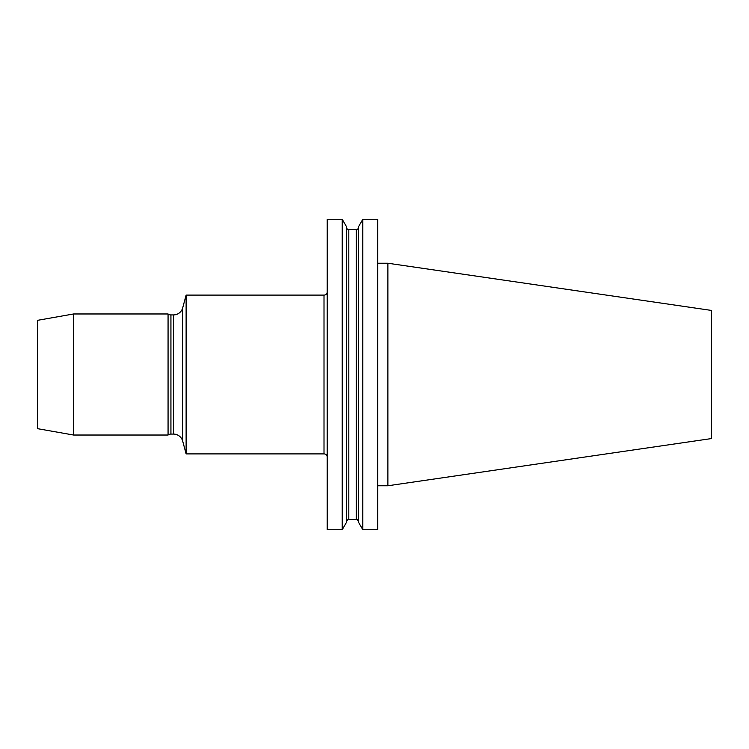 <?xml version="1.0" encoding="UTF-8"?>
<svg xmlns="http://www.w3.org/2000/svg" width="749" height="749" viewBox="0 0 749 749"><rect width="100%" height="100%" fill="white"/><g stroke="black" fill="none" stroke-linecap="round" stroke-linejoin="round"><path stroke-width="1.12" d="M362.816 529.721L377.683 529.721L377.683 219.279L362.816 219.279L362.816 529.721L358.621 522.456L358.621 226.544L362.816 219.279M182.709 307.839L182.709 441.161A9.559 9.559 0 0 0 173.478 434.074L173.478 314.926A9.559 9.559 0 0 0 182.709 307.839L186.117 295.097L324.008 295.097A3.183 3.183 0 0 0 327.191 291.913M168.066 435.029L168.066 313.971L73.58 313.971L37.45 320.347L37.45 428.653L73.58 435.029L168.066 435.029A4.775 4.775 0 0 1 170.931 434.074L170.931 314.926L173.478 314.926M327.191 457.087A3.183 3.183 0 0 0 324.008 453.903L186.117 453.903L186.117 295.097M173.478 434.074L170.931 434.074M168.066 313.971A4.775 4.775 0 0 0 170.931 314.926M182.709 441.161L186.117 453.903M358.621 521.838C357.376 519.553 356.58 518.757 356.234 519.45L356.234 229.55A2.387 2.387 0 0 0 358.621 227.162M342.218 529.721L346.422 522.456L346.422 226.544L342.218 219.279L327.191 219.279L327.191 529.721L342.218 529.721L342.218 219.279M356.234 229.55L348.809 229.55A2.387 2.387 0 0 1 346.422 227.162M73.58 435.029L73.58 313.971M387.879 263.236L387.879 485.764L711.55 438.558L711.55 310.442L387.879 263.236L377.683 263.236M387.879 485.764L377.683 485.764M324.008 453.903L324.008 295.097M356.234 519.45L348.809 519.45L348.809 229.55M348.809 519.45C348.463 518.757 347.667 519.553 346.422 521.838"/></g></svg>
